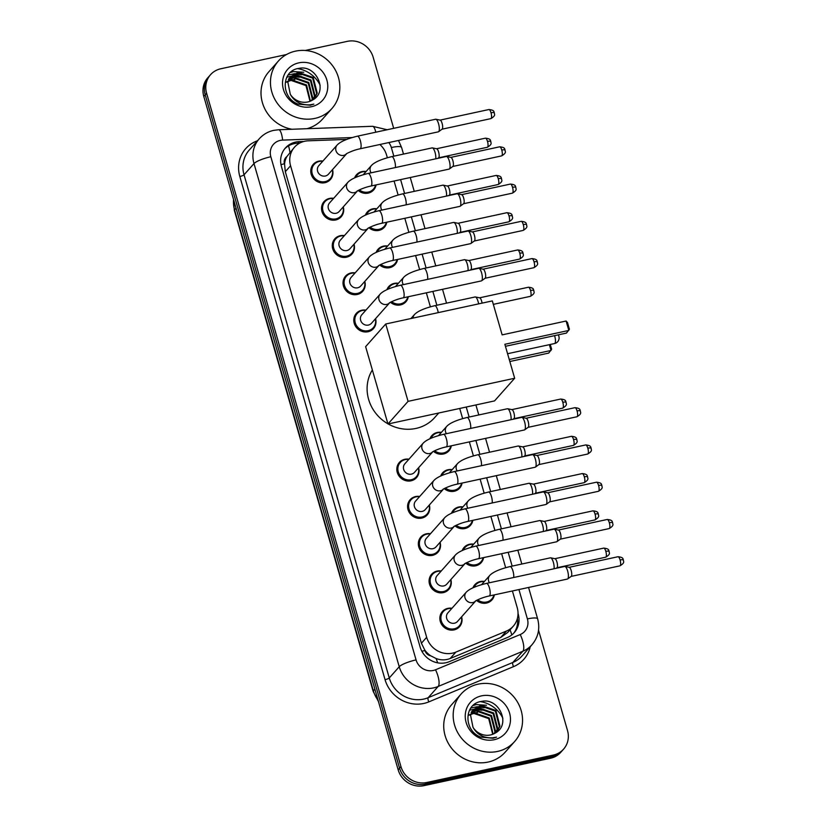 <?xml version="1.0" encoding="UTF-8"?>
<svg xmlns="http://www.w3.org/2000/svg" width="827" height="827" viewBox="0 0 827 827"><rect width="100%" height="100%" fill="white"/><g stroke="black" fill="none" stroke-linecap="round" stroke-linejoin="round"><path stroke-width="1.24" d="M365.41 215.103A11.454 10.648 -138.4 0 1 367.281 212.022A11.454 10.648 -138.4 0 1 372.729 208.859A11.454 10.648 -138.4 0 1 376.864 208.766M386.788 222.194A11.454 10.648 -138.4 0 1 384.4 227.229A11.454 10.648 -138.4 0 1 378.942 230.392A11.454 10.648 -138.4 0 1 368.945 227.745M376.171 252.369A11.454 10.648 -138.4 0 1 378.032 249.289A11.454 10.648 -138.4 0 1 383.49 246.126A11.454 10.648 -138.4 0 1 387.625 246.032M397.549 259.461A11.454 10.648 -138.4 0 1 395.151 264.495A11.454 10.648 -138.4 0 1 389.703 267.659A11.454 10.648 -138.4 0 1 379.707 265.012M386.922 289.646A11.454 10.648 -138.4 0 1 388.793 286.555A11.454 10.648 -138.4 0 1 394.241 283.392A11.454 10.648 -138.4 0 1 398.376 283.299M408.3 296.728A11.454 10.648 -138.4 0 1 405.912 301.762A11.454 10.648 -138.4 0 1 400.454 304.925A11.454 10.648 -138.4 0 1 390.458 302.279M429.947 438.713A11.454 10.648 -138.4 0 1 431.818 435.622A11.454 10.648 -138.4 0 1 437.266 432.459A11.454 10.648 -138.4 0 1 441.411 432.366M451.335 445.805A11.454 10.648 -138.4 0 1 448.937 450.829A11.454 10.648 -138.4 0 1 443.479 453.992A11.454 10.648 -138.4 0 1 433.493 451.346M440.708 475.98A11.454 10.648 -138.4 0 1 442.569 472.889A11.454 10.648 -138.4 0 1 448.027 469.736A11.454 10.648 -138.4 0 1 452.162 469.633M462.086 483.071A11.454 10.648 -138.4 0 1 459.698 488.095A11.454 10.648 -138.4 0 1 454.24 491.259A11.454 10.648 -138.4 0 1 444.244 488.612M451.459 513.247A11.454 10.648 -138.4 0 1 453.33 510.156A11.454 10.648 -138.4 0 1 458.778 507.003A11.454 10.648 -138.4 0 1 462.924 506.899M472.848 520.338A11.454 10.648 -138.4 0 1 470.449 525.362A11.454 10.648 -138.4 0 1 465.001 528.525A11.454 10.648 -138.4 0 1 455.005 525.879M462.221 550.513A11.454 10.648 -138.4 0 1 464.081 547.422A11.454 10.648 -138.4 0 1 469.54 544.269A11.454 10.648 -138.4 0 1 473.675 544.166M483.599 557.605A11.454 10.648 -138.4 0 1 481.211 562.629A11.454 10.648 -138.4 0 1 475.752 565.792A11.454 10.648 -138.4 0 1 465.756 563.146M472.972 587.78A11.454 10.648 -138.4 0 1 474.843 584.689A11.454 10.648 -138.4 0 1 480.301 581.536A11.454 10.648 -138.4 0 1 484.436 581.433M494.36 594.871A11.454 10.648 -138.4 0 1 491.962 599.895A11.454 10.648 -138.4 0 1 486.514 603.059A11.454 10.648 -138.4 0 1 476.517 600.412M354.649 177.836A11.454 10.648 -138.4 0 1 356.52 174.755A11.454 10.648 -138.4 0 1 361.978 171.592A11.454 10.648 -138.4 0 1 366.113 171.499M376.037 184.928A11.454 10.648 -138.4 0 1 373.639 189.962A11.454 10.648 -138.4 0 1 368.191 193.125A11.454 10.648 -138.4 0 1 358.194 190.479M461.6 616.828A11.454 10.648 -138.4 0 1 459.502 626.732A11.454 10.648 -138.4 0 1 454.044 629.895A11.454 10.648 -138.4 0 1 441.67 624.499A11.454 10.648 -138.4 0 1 442.383 611.525A11.454 10.648 -138.4 0 1 447.831 608.362A11.454 10.648 -138.4 0 1 451.966 608.269M450.849 579.551A11.454 10.648 -138.4 0 1 448.741 589.465A11.454 10.648 -138.4 0 1 443.293 592.628A11.454 10.648 -138.4 0 1 430.908 587.232A11.454 10.648 -138.4 0 1 431.622 574.258A11.454 10.648 -138.4 0 1 437.08 571.095A11.454 10.648 -138.4 0 1 441.215 571.002M440.088 542.285A11.454 10.648 -138.4 0 1 437.99 552.198A11.454 10.648 -138.4 0 1 432.531 555.351A11.454 10.648 -138.4 0 1 420.157 549.965A11.454 10.648 -138.4 0 1 420.871 536.992A11.454 10.648 -138.4 0 1 426.318 533.828A11.454 10.648 -138.4 0 1 430.453 533.735M429.327 505.018A11.454 10.648 -138.4 0 1 427.228 514.932A11.454 10.648 -138.4 0 1 421.78 518.084A11.454 10.648 -138.4 0 1 409.396 512.699A11.454 10.648 -138.4 0 1 410.109 499.725A11.454 10.648 -138.4 0 1 415.567 496.562A11.454 10.648 -138.4 0 1 419.702 496.469M418.576 467.751A11.454 10.648 -138.4 0 1 416.477 477.665A11.454 10.648 -138.4 0 1 411.019 480.818A11.454 10.648 -138.4 0 1 398.635 475.432A11.454 10.648 -138.4 0 1 399.358 462.458A11.454 10.648 -138.4 0 1 404.806 459.295A11.454 10.648 -138.4 0 1 408.941 459.202M354.039 244.151A11.454 10.648 -138.4 0 1 351.94 254.065A11.454 10.648 -138.4 0 1 346.482 257.218A11.454 10.648 -138.4 0 1 334.098 251.832A11.454 10.648 -138.4 0 1 334.811 238.848A11.454 10.648 -138.4 0 1 340.269 235.695A11.454 10.648 -138.4 0 1 344.404 235.602M343.277 206.884A11.454 10.648 -138.4 0 1 341.179 216.788A11.454 10.648 -138.4 0 1 335.721 219.951A11.454 10.648 -138.4 0 1 323.347 214.565A11.454 10.648 -138.4 0 1 324.06 201.581A11.454 10.648 -138.4 0 1 329.508 198.428A11.454 10.648 -138.4 0 1 333.643 198.335M364.79 281.418A11.454 10.648 -138.4 0 1 362.691 291.331A11.454 10.648 -138.4 0 1 357.233 294.484A11.454 10.648 -138.4 0 1 344.859 289.099A11.454 10.648 -138.4 0 1 345.572 276.115A11.454 10.648 -138.4 0 1 351.02 272.962A11.454 10.648 -138.4 0 1 355.165 272.869M375.551 318.684A11.454 10.648 -138.4 0 1 373.453 328.598A11.454 10.648 -138.4 0 1 367.994 331.751A11.454 10.648 -138.4 0 1 355.61 326.365A11.454 10.648 -138.4 0 1 356.323 313.381A11.454 10.648 -138.4 0 1 361.781 310.228A11.454 10.648 -138.4 0 1 365.916 310.135M332.526 169.618A11.454 10.648 -138.4 0 1 330.418 179.521A11.454 10.648 -138.4 0 1 324.97 182.684A11.454 10.648 -138.4 0 1 312.585 177.298A11.454 10.648 -138.4 0 1 313.299 164.315A11.454 10.648 -138.4 0 1 318.757 161.162A11.454 10.648 -138.4 0 1 322.892 161.058M346.658 139.412L308.285 140.817A21.471 19.962 41.6 0 0 304.729 141.262A21.471 19.962 41.6 0 0 294.505 147.185A21.471 19.962 41.6 0 0 290.566 165.772L426.67 637.307A21.471 19.962 41.6 0 0 455.863 652.1L506.424 631.063A21.471 19.962 41.6 0 0 513.267 626.204A21.471 19.962 41.6 0 0 517.206 607.618L512.399 590.964M430.805 655.842A21.471 19.962 -138.4 0 1 424.851 650.177L424.944 650.529A7.154 6.657 41.6 0 0 430.805 655.842L436.036 658.488C440.843 660.318 445.557 660.318 450.177 658.509L500.738 637.472L507.757 632.407L513.267 626.204M294.505 147.185L286.742 156.716A7.154 6.657 41.6 0 0 284.457 163.798A21.471 4.445 163.9 0 0 280.984 164.614M284.457 163.798L284.56 164.149A21.471 19.962 -138.4 0 1 286.742 156.716M284.56 164.149L285.305 171.696L421.408 643.23L424.851 650.177M387.346 157.73L386.581 155.062A21.471 19.962 41.6 0 0 379.882 144.498M505.669 567.673L501.638 553.697M494.918 530.396L490.876 516.43M484.157 493.13L480.125 479.164M473.406 455.863L469.364 441.897M462.644 418.596L459.719 408.455M430.371 306.796L426.339 292.82M419.62 269.53L415.588 255.553M408.858 232.263L404.827 218.287M398.107 194.996L394.076 181.02M303.891 141.469L299.178 141.634A21.471 19.962 41.6 0 0 295.621 142.079A21.471 19.962 41.6 0 0 285.398 148.002A21.471 19.962 41.6 0 0 281.459 166.599L420.085 646.89A21.471 19.962 41.6 0 0 449.278 661.683L507.427 637.493A21.471 19.962 41.6 0 0 514.27 632.624A21.471 19.962 41.6 0 0 518.198 614.037L518.033 613.448M284.715 148.819A21.471 19.962 -138.4 0 1 294.216 143.66A21.471 19.962 -138.4 0 1 297.782 143.216L299.622 143.143M305.204 50.478L347.35 41.35A21.471 19.962 -138.4 0 1 373.153 57.197L393.683 128.33M538.542 630.205L567.518 730.561A21.471 19.962 -138.4 0 1 563.58 749.148A21.471 19.962 -138.4 0 1 553.356 755.072L426.773 782.497A21.471 19.962 -138.4 0 1 400.961 766.65L206.605 93.286A21.471 19.962 -138.4 0 1 210.544 74.699A21.471 19.962 -138.4 0 1 220.768 68.775L286.473 54.541M563.58 749.148L560.778 752.301A21.471 19.962 -138.4 0 1 550.555 758.225L423.972 785.65A21.471 19.962 -138.4 0 1 398.159 769.803L203.804 96.439L205.21 94.857A21.471 19.962 -138.4 0 1 209.138 76.27A21.471 19.962 -138.4 0 0 205.21 94.857L399.565 768.221L205.21 94.857L206.605 93.286M423.972 785.65L425.378 784.079A21.471 19.962 -138.4 0 1 399.565 768.221A21.471 19.962 -138.4 0 0 425.378 784.079L551.95 756.653L425.378 784.079L426.773 782.497M562.184 750.73A21.471 19.962 -138.4 0 1 551.95 756.653A21.471 19.962 -138.4 0 0 562.184 750.73M517.413 618.389A21.471 19.962 -138.4 0 1 513.546 633.399M502.857 718.26A28.625 26.619 41.6 0 0 480.425 701.637M320.152 85.264A28.625 26.619 41.6 0 0 297.72 68.641M203.804 96.439A21.471 19.962 -138.4 0 1 207.742 77.852L210.544 74.699M314.86 118.416A35.778 33.266 -138.4 0 1 276.166 101.576A35.778 33.266 -138.4 0 1 278.399 61.022A35.778 33.266 -138.4 0 1 295.446 51.15A35.778 33.266 -138.4 0 1 334.139 68A35.778 33.266 -138.4 0 1 331.906 108.544A35.778 33.266 -138.4 0 1 314.86 118.416M291.9 129.25A35.778 33.266 -138.4 0 1 263.555 106.021A35.778 33.266 -138.4 0 1 268.951 71.66L278.399 61.022M314.064 99.054L316.679 93.74L312.658 78.12L297.792 72.931L290.587 76.839M314.188 98.961L317.227 93.12L313.216 77.5L298.351 72.3L290.856 76.529L287.879 82.307L290.318 94.361A16.178 15.041 -138.4 0 0 307.789 101.959A16.178 15.041 -138.4 0 0 312.275 100.181C329.012 91.952 316.245 64.258 298.95 68.393C281.015 70.378 280.632 97.875 298.133 104.119L310.332 105.225L313.846 104.109L310.022 104.833C301.121 105.246 294.546 101.762 290.318 94.361M313.03 99.747L314.456 96.242L310.435 80.622L295.57 75.433L289.595 78.203M313.33 99.56L315.015 95.612L310.993 80.002L296.128 74.802L289.832 77.852M311.624 100.553L312.234 98.744L308.213 83.124L293.347 77.934L288.778 79.712M312.006 100.336L312.792 98.113L308.771 82.493L293.905 77.304L288.964 79.32M310.001 101.297L305.99 85.626L291.135 80.436L288.127 81.377M310.425 101.132L306.548 84.995L291.683 79.805L288.272 80.943M289.274 78.472L288.365 79.34M289.512 78.131L288.633 79.03M287.724 81.573L286.555 82.214M287.879 81.149L286.742 81.821M298.826 62.852A23.332 21.688 -138.4 0 1 326.872 80.085A23.332 21.688 -138.4 0 1 311.479 106.714A23.332 21.688 -138.4 0 1 283.434 89.492A23.332 21.688 -138.4 0 1 298.826 62.852M289.192 80.012L294.815 79.537M331.906 108.544L322.458 119.181A35.778 33.266 -138.4 0 1 306.879 128.702M299.291 77.262L292.954 76.218M292.158 76.229L291.135 76.291M291.063 76.301L286.752 77.221M301.514 74.761L295.177 73.717M294.381 73.727L288.044 75.071M303.736 72.259L293.544 71.587L290.215 72.59M438.744 413.004L434.682 417.583A39.365 36.595 -138.4 0 1 415.929 428.438A39.365 36.595 -138.4 0 1 388.163 423.962M387.894 423.806A39.365 36.595 -138.4 0 1 372.357 369.958M504.863 344.29L568.821 330.438L566.102 321.021L502.144 334.873L492.334 300.904L385.744 323.998L408.073 401.353L514.663 378.259L504.863 344.29M505.442 346.296L566.474 333.074L569.41 329.198L567.467 322.468L566.102 321.021M514.663 378.259L494.546 400.909L387.956 424.003L365.627 346.647L385.744 323.998M408.073 401.353L387.956 424.003M550.265 344.477L551.64 349.211L548.694 353.088L509.835 361.513M549.376 344.663L551.04 350.452L509.256 359.497M346.647 153.708L328.422 174.228A6.44 5.985 -138.4 0 1 318.395 172.977A6.44 5.985 -138.4 0 1 318.798 165.679L337.127 145.035A6.44 5.985 -138.4 0 0 343.691 155.362A6.44 5.985 -138.4 0 0 346.637 153.719M332.33 169.835A10.73 9.976 -138.4 0 1 330.242 178.653A10.73 9.976 -138.4 0 1 325.125 181.62A10.73 9.976 -138.4 0 1 313.516 176.565A10.73 9.976 -138.4 0 1 314.188 164.397A10.73 9.976 -138.4 0 1 319.294 161.441A10.73 9.976 -138.4 0 1 322.695 161.286M360.127 148.777A6.44 1.964 77.8 0 0 360.448 141.097A6.44 1.964 77.8 0 0 360.345 140.714A6.44 1.964 77.8 0 0 357.409 136.186L435.622 119.243A6.44 1.964 77.8 0 1 435.881 119.243A6.44 1.964 77.8 0 1 438.558 123.771A6.44 1.964 77.8 0 1 438.734 131.596A6.44 1.964 77.8 0 1 438.589 131.72A6.44 1.964 77.8 0 1 438.341 131.834L360.127 148.777C351.465 150.535 344.414 154.825 346.596 153.75L346.761 153.584M439.995 120.132A4.652 1.416 77.8 0 1 440.191 120.132A4.652 1.416 77.8 0 1 442.114 123.388A4.652 1.416 77.8 0 1 442.238 129.043A4.652 1.416 77.8 0 1 442.135 129.136A4.652 1.416 77.8 0 1 442.031 129.198L490.866 118.623C496.769 115.098 493.853 113.94 494.35 112.792A4.652 0.961 163.9 0 0 491.021 112.803A4.652 1.416 77.8 0 1 490.866 118.623M336.113 213.273A6.44 5.985 -138.4 0 1 329.549 202.946L347.888 182.302A6.44 5.985 -138.4 0 0 354.452 192.629A6.44 5.985 -138.4 0 0 357.398 190.985L339.184 211.495A6.44 5.985 -138.4 0 1 336.113 213.273M343.081 207.101A10.73 9.976 -138.4 0 1 340.993 215.919A10.73 9.976 -138.4 0 1 335.876 218.886A10.73 9.976 -138.4 0 1 324.277 213.831A10.73 9.976 -138.4 0 1 324.939 201.664A10.73 9.976 -138.4 0 1 330.056 198.707A10.73 9.976 -138.4 0 1 333.457 198.552M370.889 186.044A6.44 1.964 77.8 0 0 371.209 178.363A6.44 1.964 77.8 0 0 371.096 177.981A6.44 1.964 77.8 0 0 368.16 173.453L446.373 156.51A6.44 1.964 77.8 0 1 446.642 156.51A6.44 1.964 77.8 0 1 449.309 161.038A6.44 1.964 77.8 0 1 449.485 168.863A6.44 1.964 77.8 0 1 449.34 168.987A6.44 1.964 77.8 0 1 449.102 169.101L370.889 186.044C362.226 187.801 355.165 192.091 357.357 191.016L357.522 190.851M450.746 157.399A4.652 1.416 77.8 0 1 450.942 157.399A4.652 1.416 77.8 0 1 452.876 160.665A4.652 1.416 77.8 0 1 453 166.31A4.652 1.416 77.8 0 1 452.896 166.403A4.652 1.416 77.8 0 1 452.782 166.465M346.875 250.54A6.44 5.985 -138.4 0 1 340.31 240.212L358.639 219.569A6.44 5.985 -138.4 0 0 365.203 229.896A6.44 5.985 -138.4 0 0 368.149 228.252L349.935 248.762A6.44 5.985 -138.4 0 1 346.875 250.54M353.842 244.368A10.73 9.976 -138.4 0 1 351.754 253.186A10.73 9.976 -138.4 0 1 346.637 256.153A10.73 9.976 -138.4 0 1 335.028 251.098A10.73 9.976 -138.4 0 1 335.7 238.931A10.73 9.976 -138.4 0 1 340.817 235.974A10.73 9.976 -138.4 0 1 344.208 235.819M381.65 223.311A6.44 1.964 77.8 0 0 381.96 215.63A6.44 1.964 77.8 0 0 381.857 215.247A6.44 1.964 77.8 0 0 378.921 210.72L457.135 193.776A6.44 1.964 77.8 0 1 457.403 193.776A6.44 1.964 77.8 0 1 460.07 198.304A6.44 1.964 77.8 0 1 460.246 206.13A6.44 1.964 77.8 0 1 460.101 206.254A6.44 1.964 77.8 0 1 459.864 206.368L381.65 223.311C372.977 225.068 365.927 229.358 368.118 228.283L368.273 228.118M461.507 194.665A4.652 1.416 77.8 0 1 461.704 194.665A4.652 1.416 77.8 0 1 463.627 197.932A4.652 1.416 77.8 0 1 463.751 203.576A4.652 1.416 77.8 0 1 463.658 203.669A4.652 1.416 77.8 0 1 463.544 203.731M357.626 287.806A6.44 5.985 -138.4 0 1 351.062 277.479L369.4 256.835A6.44 5.985 -138.4 0 0 375.965 267.162A6.44 5.985 -138.4 0 0 378.911 265.519L360.696 286.028A6.44 5.985 -138.4 0 1 357.626 287.806M364.604 281.635A10.73 9.976 -138.4 0 1 362.505 290.453A10.73 9.976 -138.4 0 1 357.398 293.42A10.73 9.976 -138.4 0 1 345.789 288.365A10.73 9.976 -138.4 0 1 346.451 276.197A10.73 9.976 -138.4 0 1 351.568 273.241A10.73 9.976 -138.4 0 1 354.969 273.086M392.401 260.577A6.44 1.964 77.8 0 0 392.722 252.897A6.44 1.964 77.8 0 0 392.618 252.514A6.44 1.964 77.8 0 0 389.672 247.986L467.886 231.043A6.44 1.964 77.8 0 1 468.154 231.043A6.44 1.964 77.8 0 1 470.821 235.571A6.44 1.964 77.8 0 1 470.997 243.396A6.44 1.964 77.8 0 1 470.863 243.52A6.44 1.964 77.8 0 1 470.615 243.634L392.401 260.577C383.738 262.335 376.678 266.625 378.869 265.55L379.035 265.384M472.269 231.932A4.652 1.416 77.8 0 1 472.455 231.932A4.652 1.416 77.8 0 1 474.388 235.199A4.652 1.416 77.8 0 1 474.512 240.843A4.652 1.416 77.8 0 1 474.409 240.936A4.652 1.416 77.8 0 1 474.295 240.998M368.387 325.073A6.44 5.985 -138.4 0 1 361.823 314.746L380.162 294.102A6.44 5.985 -138.4 0 0 386.716 304.429A6.44 5.985 -138.4 0 0 389.662 302.785L371.457 323.295A6.44 5.985 -138.4 0 1 368.387 325.073M375.355 318.902A10.73 9.976 -138.4 0 1 373.266 327.73A10.73 9.976 -138.4 0 1 368.149 330.686A10.73 9.976 -138.4 0 1 356.54 325.631A10.73 9.976 -138.4 0 1 357.212 313.464A10.73 9.976 -138.4 0 1 362.329 310.507A10.73 9.976 -138.4 0 1 365.72 310.352M403.162 297.844A6.44 1.964 77.8 0 0 403.473 290.163A6.44 1.964 77.8 0 0 403.369 289.781A6.44 1.964 77.8 0 0 400.433 285.253L478.647 268.31A6.44 1.964 77.8 0 1 478.916 268.31A6.44 1.964 77.8 0 1 481.583 272.838A6.44 1.964 77.8 0 1 481.759 280.663A6.44 1.964 77.8 0 1 481.614 280.787A6.44 1.964 77.8 0 1 481.376 280.901L403.162 297.844C394.5 299.601 387.439 303.891 389.631 302.816L389.786 302.651M483.02 269.199A4.652 1.416 77.8 0 1 483.216 269.199A4.652 1.416 77.8 0 1 485.139 272.465A4.652 1.416 77.8 0 1 485.263 278.11A4.652 1.416 77.8 0 1 485.17 278.213A4.652 1.416 77.8 0 1 485.056 278.265M432.707 451.852L414.482 472.362A6.44 5.985 -138.4 0 1 404.444 471.111A6.44 5.985 -138.4 0 1 404.848 463.813L423.186 443.169A6.44 5.985 -138.4 0 0 429.751 453.506A6.44 5.985 -138.4 0 0 432.686 451.862M418.379 467.968A10.73 9.976 -138.4 0 1 416.291 476.797A10.73 9.976 -138.4 0 1 411.174 479.753A10.73 9.976 -138.4 0 1 399.565 474.698A10.73 9.976 -138.4 0 1 400.237 462.531A10.73 9.976 -138.4 0 1 405.354 459.574A10.73 9.976 -138.4 0 1 408.755 459.419M446.187 446.911A6.44 1.964 77.8 0 0 446.508 439.23A6.44 1.964 77.8 0 0 446.394 438.848A6.44 1.964 77.8 0 0 443.458 434.33L521.672 417.387A6.44 1.964 77.8 0 1 521.94 417.387A6.44 1.964 77.8 0 1 524.607 421.904A6.44 1.964 77.8 0 1 524.783 429.73A6.44 1.964 77.8 0 1 524.638 429.864A6.44 1.964 77.8 0 1 524.401 429.968L446.187 446.911C437.524 448.668 430.464 452.958 432.655 451.893L432.81 451.728M526.044 418.266A4.652 1.416 77.8 0 1 526.241 418.266A4.652 1.416 77.8 0 1 528.174 421.532A4.652 1.416 77.8 0 1 528.298 427.187A4.652 1.416 77.8 0 1 528.195 427.28A4.652 1.416 77.8 0 1 528.081 427.342L576.915 416.767C582.818 413.242 579.903 412.073 580.399 410.926A4.652 0.961 163.9 0 0 577.07 410.936A4.652 1.416 77.8 0 1 576.915 416.767M443.458 489.119L425.233 509.628A6.44 5.985 -138.4 0 1 415.206 508.378A6.44 5.985 -138.4 0 1 415.609 501.079L433.937 480.435A6.44 5.985 -138.4 0 0 440.502 490.773A6.44 5.985 -138.4 0 0 443.448 489.129M429.141 505.235A10.73 9.976 -138.4 0 1 427.042 514.063A10.73 9.976 -138.4 0 1 421.935 517.02A10.73 9.976 -138.4 0 1 410.326 511.965A10.73 9.976 -138.4 0 1 410.998 499.808A10.73 9.976 -138.4 0 1 416.105 496.841A10.73 9.976 -138.4 0 1 419.506 496.686M456.938 484.188A6.44 1.964 77.8 0 0 457.259 476.497A6.44 1.964 77.8 0 0 457.155 476.114A6.44 1.964 77.8 0 0 454.219 471.597L532.423 454.654A6.44 1.964 77.8 0 1 532.691 454.654A6.44 1.964 77.8 0 1 535.369 459.171A6.44 1.964 77.8 0 1 535.534 466.997A6.44 1.964 77.8 0 1 535.4 467.131A6.44 1.964 77.8 0 1 535.152 467.234L456.938 484.188C448.275 485.935 441.225 490.225 443.406 489.16L443.572 488.995M536.806 455.532A4.652 1.416 77.8 0 1 536.992 455.532A4.652 1.416 77.8 0 1 538.925 458.799A4.652 1.416 77.8 0 1 539.049 464.454A4.652 1.416 77.8 0 1 538.946 464.547A4.652 1.416 77.8 0 1 538.842 464.609L587.677 454.033C593.569 450.508 590.654 449.34 591.16 448.193A4.652 0.961 163.9 0 0 587.821 448.203A4.652 1.416 77.8 0 1 587.677 454.033M454.219 526.385L435.994 546.905A6.44 5.985 -138.4 0 1 425.957 545.644A6.44 5.985 -138.4 0 1 426.36 538.346L444.699 517.702A6.44 5.985 -138.4 0 0 451.263 528.039A6.44 5.985 -138.4 0 0 454.199 526.396M439.892 542.502A10.73 9.976 -138.4 0 1 437.803 551.33A10.73 9.976 -138.4 0 1 432.686 554.286A10.73 9.976 -138.4 0 1 421.077 549.231A10.73 9.976 -138.4 0 1 421.749 537.074A10.73 9.976 -138.4 0 1 426.866 534.108A10.73 9.976 -138.4 0 1 430.267 533.953M467.7 521.455A6.44 1.964 77.8 0 0 468.02 513.763A6.44 1.964 77.8 0 0 467.906 513.381A6.44 1.964 77.8 0 0 464.97 508.863L543.184 491.92A6.44 1.964 77.8 0 1 543.453 491.92A6.44 1.964 77.8 0 1 546.12 496.438A6.44 1.964 77.8 0 1 546.296 504.263A6.44 1.964 77.8 0 1 546.151 504.398A6.44 1.964 77.8 0 1 545.913 504.501L467.7 521.455C459.037 523.202 451.976 527.492 454.168 526.427L454.323 526.261M547.557 492.799A4.652 1.416 77.8 0 1 547.753 492.799A4.652 1.416 77.8 0 1 549.686 496.066A4.652 1.416 77.8 0 1 549.81 501.72A4.652 1.416 77.8 0 1 549.707 501.813A4.652 1.416 77.8 0 1 549.593 501.875M443.685 585.94A6.44 5.985 -138.4 0 1 437.121 575.613L455.45 554.969A6.44 5.985 -138.4 0 0 462.014 565.306A6.44 5.985 -138.4 0 0 464.96 563.663L446.745 584.172A6.44 5.985 -138.4 0 1 443.685 585.94M450.653 579.768A10.73 9.976 -138.4 0 1 448.565 588.597A10.73 9.976 -138.4 0 1 443.448 591.553A10.73 9.976 -138.4 0 1 431.839 586.498A10.73 9.976 -138.4 0 1 432.511 574.341A10.73 9.976 -138.4 0 1 437.617 571.374A10.73 9.976 -138.4 0 1 441.018 571.219M478.451 558.721A6.44 1.964 77.8 0 0 478.771 551.03A6.44 1.964 77.8 0 0 478.668 550.648A6.44 1.964 77.8 0 0 475.732 546.13L553.945 529.187A6.44 1.964 77.8 0 1 554.204 529.187A6.44 1.964 77.8 0 1 556.881 533.704A6.44 1.964 77.8 0 1 557.057 541.53A6.44 1.964 77.8 0 1 556.912 541.664A6.44 1.964 77.8 0 1 556.664 541.778L478.451 558.721C469.788 560.468 462.738 564.758 464.919 563.694L465.084 563.528M558.318 530.066A4.652 1.416 77.8 0 1 558.514 530.066A4.652 1.416 77.8 0 1 560.437 533.332A4.652 1.416 77.8 0 1 560.561 538.987A4.652 1.416 77.8 0 1 560.458 539.08A4.652 1.416 77.8 0 1 560.355 539.142M454.437 623.207A6.44 5.985 -138.4 0 1 447.872 612.879L466.211 592.235A6.44 5.985 -138.4 0 0 472.775 602.573A6.44 5.985 -138.4 0 0 475.721 600.929L457.507 621.439A6.44 5.985 -138.4 0 1 454.437 623.207M461.404 617.045A10.73 9.976 -138.4 0 1 459.316 625.863A10.73 9.976 -138.4 0 1 454.199 628.82A10.73 9.976 -138.4 0 1 442.6 623.765A10.73 9.976 -138.4 0 1 443.262 611.608A10.73 9.976 -138.4 0 1 448.379 608.641A10.73 9.976 -138.4 0 1 451.78 608.486M489.212 595.988A6.44 1.964 77.8 0 0 489.532 588.297A6.44 1.964 77.8 0 0 489.419 587.914A6.44 1.964 77.8 0 0 486.483 583.397L564.696 566.454A6.44 1.964 77.8 0 1 564.965 566.454A6.44 1.964 77.8 0 1 567.632 570.971A6.44 1.964 77.8 0 1 567.808 578.797A6.44 1.964 77.8 0 1 567.663 578.931A6.44 1.964 77.8 0 1 567.425 579.045L489.212 595.988C480.549 597.735 473.489 602.025 475.68 600.96L475.845 600.795M569.069 567.332A4.652 1.416 77.8 0 1 569.265 567.332A4.652 1.416 77.8 0 1 571.199 570.599A4.652 1.416 77.8 0 1 571.323 576.254A4.652 1.416 77.8 0 1 571.219 576.347A4.652 1.416 77.8 0 1 571.106 576.409M375.561 185.031A10.73 9.976 -138.4 0 1 373.453 189.094A10.73 9.976 -138.4 0 1 368.346 192.05A10.73 9.976 -138.4 0 1 359.342 189.869M355.817 177.329A10.73 9.976 -138.4 0 1 357.409 174.838A10.73 9.976 -138.4 0 1 362.515 171.871A10.73 9.976 -138.4 0 1 365.916 171.716M436.48 148.767A4.652 1.416 77.8 0 1 436.677 148.767A4.652 1.416 77.8 0 1 438.61 152.034A4.652 1.416 77.8 0 1 438.734 157.688A4.652 1.416 77.8 0 1 438.63 157.781A4.652 1.416 77.8 0 1 438.517 157.843M395.368 167.561A6.44 1.964 77.8 0 0 394.779 161.534A6.44 1.964 77.8 0 0 391.74 156.634L432.107 147.888A6.44 1.964 77.8 0 1 432.376 147.888A6.44 1.964 77.8 0 1 434.95 152.085A6.44 1.964 77.8 0 1 435.736 158.815M386.323 222.298A10.73 9.976 -138.4 0 1 384.214 226.36A10.73 9.976 -138.4 0 1 379.097 229.317A10.73 9.976 -138.4 0 1 370.093 227.136M366.578 214.596A10.73 9.976 -138.4 0 1 368.16 212.105A10.73 9.976 -138.4 0 1 373.277 209.138A10.73 9.976 -138.4 0 1 376.678 208.983M447.242 186.034A4.652 1.416 77.8 0 1 447.438 186.034A4.652 1.416 77.8 0 1 449.361 189.3A4.652 1.416 77.8 0 1 449.485 194.955A4.652 1.416 77.8 0 1 449.392 195.048A4.652 1.416 77.8 0 1 449.278 195.11M406.119 204.827A6.44 1.964 77.8 0 0 405.54 198.8A6.44 1.964 77.8 0 0 402.491 193.9L442.869 185.155A6.44 1.964 77.8 0 1 443.138 185.155A6.44 1.964 77.8 0 1 445.712 189.352A6.44 1.964 77.8 0 1 446.497 196.082M397.074 259.564A10.73 9.976 -138.4 0 1 394.965 263.627A10.73 9.976 -138.4 0 1 389.858 266.583A10.73 9.976 -138.4 0 1 380.854 264.402M377.329 251.863A10.73 9.976 -138.4 0 1 378.921 249.372A10.73 9.976 -138.4 0 1 384.028 246.405A10.73 9.976 -138.4 0 1 387.429 246.25M458.003 223.3A4.652 1.416 77.8 0 1 458.189 223.3A4.652 1.416 77.8 0 1 460.122 226.567A4.652 1.416 77.8 0 1 460.246 232.222A4.652 1.416 77.8 0 1 460.143 232.315A4.652 1.416 77.8 0 1 460.029 232.377M416.88 242.094A6.44 1.964 77.8 0 0 416.291 236.067A6.44 1.964 77.8 0 0 413.252 231.167L453.62 222.422A6.44 1.964 77.8 0 1 453.889 222.422A6.44 1.964 77.8 0 1 456.463 226.619A6.44 1.964 77.8 0 1 457.248 233.348M407.835 296.831A10.73 9.976 -138.4 0 1 405.726 300.894A10.73 9.976 -138.4 0 1 400.609 303.85A10.73 9.976 -138.4 0 1 391.605 301.669M388.09 289.13A10.73 9.976 -138.4 0 1 389.672 286.638A10.73 9.976 -138.4 0 1 394.789 283.671A10.73 9.976 -138.4 0 1 398.19 283.516M468.754 260.567A4.652 1.416 77.8 0 1 468.95 260.567A4.652 1.416 77.8 0 1 470.873 263.834A4.652 1.416 77.8 0 1 470.997 269.488A4.652 1.416 77.8 0 1 470.904 269.581A4.652 1.416 77.8 0 1 470.79 269.643M427.631 279.361A6.44 1.964 77.8 0 0 427.052 273.334A6.44 1.964 77.8 0 0 424.003 268.434L464.381 259.688A6.44 1.964 77.8 0 1 464.65 259.688A6.44 1.964 77.8 0 1 467.224 263.885A6.44 1.964 77.8 0 1 468.01 270.615M479.515 297.834A4.652 1.416 77.8 0 1 479.701 297.834A4.652 1.416 77.8 0 1 481.634 301.1A4.652 1.416 77.8 0 1 482.069 303.127M438.238 312.627A6.44 1.964 77.8 0 0 437.803 310.601A6.44 1.964 77.8 0 0 434.764 305.701L475.132 296.955A6.44 1.964 77.8 0 1 475.401 296.955A6.44 1.964 77.8 0 1 478.616 303.881M450.86 445.898A10.73 9.976 -138.4 0 1 448.751 449.96A10.73 9.976 -138.4 0 1 443.634 452.927A10.73 9.976 -138.4 0 1 434.63 450.746M431.115 438.196A10.73 9.976 -138.4 0 1 432.697 435.705A10.73 9.976 -138.4 0 1 437.814 432.738A10.73 9.976 -138.4 0 1 441.215 432.583M511.779 409.634A4.652 1.416 77.8 0 1 511.975 409.634A4.652 1.416 77.8 0 1 513.908 412.9A4.652 1.416 77.8 0 1 514.032 418.555A4.652 1.416 77.8 0 1 513.929 418.648A4.652 1.416 77.8 0 1 513.815 418.71L562.649 408.135C568.552 404.61 565.637 403.452 566.133 402.304A4.652 0.961 163.9 0 0 562.805 402.304A4.652 1.416 77.8 0 1 562.649 408.135M470.666 428.438A6.44 1.964 77.8 0 0 470.077 422.411A6.44 1.964 77.8 0 0 467.038 417.501L507.406 408.755A6.44 1.964 77.8 0 1 507.675 408.755A6.44 1.964 77.8 0 1 510.249 412.952A6.44 1.964 77.8 0 1 511.034 419.682M461.621 483.175A10.73 9.976 -138.4 0 1 459.512 487.227A10.73 9.976 -138.4 0 1 454.395 490.194A10.73 9.976 -138.4 0 1 445.391 488.013M441.866 475.463A10.73 9.976 -138.4 0 1 443.458 472.972A10.73 9.976 -138.4 0 1 448.575 470.015A10.73 9.976 -138.4 0 1 451.966 469.85M522.54 446.9A4.652 1.416 77.8 0 1 522.726 446.9A4.652 1.416 77.8 0 1 524.659 450.167A4.652 1.416 77.8 0 1 524.783 455.822A4.652 1.416 77.8 0 1 524.68 455.915A4.652 1.416 77.8 0 1 524.576 455.977L573.411 445.402C579.303 441.876 576.388 440.719 576.895 439.571A4.652 0.961 163.9 0 0 573.556 439.582A4.652 1.416 77.8 0 1 573.411 445.402M481.417 465.704A6.44 1.964 77.8 0 0 480.838 459.678A6.44 1.964 77.8 0 0 477.789 454.767L518.157 446.022A6.44 1.964 77.8 0 1 518.426 446.022A6.44 1.964 77.8 0 1 521 450.219A6.44 1.964 77.8 0 1 521.785 456.959M472.372 520.441A10.73 9.976 -138.4 0 1 470.263 524.494A10.73 9.976 -138.4 0 1 465.156 527.461A10.73 9.976 -138.4 0 1 456.142 525.279M452.627 512.73A10.73 9.976 -138.4 0 1 454.209 510.238A10.73 9.976 -138.4 0 1 459.326 507.282A10.73 9.976 -138.4 0 1 462.727 507.116M533.291 484.167A4.652 1.416 77.8 0 1 533.487 484.167A4.652 1.416 77.8 0 1 535.42 487.434A4.652 1.416 77.8 0 1 535.545 493.088A4.652 1.416 77.8 0 1 535.441 493.181A4.652 1.416 77.8 0 1 535.327 493.243M492.179 502.971A6.44 1.964 77.8 0 0 491.589 496.944A6.44 1.964 77.8 0 0 488.55 492.034L528.918 483.288A6.44 1.964 77.8 0 1 529.187 483.288A6.44 1.964 77.8 0 1 531.761 487.485A6.44 1.964 77.8 0 1 532.547 494.226M483.133 557.708A10.73 9.976 -138.4 0 1 481.025 561.76A10.73 9.976 -138.4 0 1 475.907 564.727A10.73 9.976 -138.4 0 1 466.904 562.546M463.389 549.996A10.73 9.976 -138.4 0 1 464.97 547.505A10.73 9.976 -138.4 0 1 470.087 544.548A10.73 9.976 -138.4 0 1 473.478 544.383M544.052 521.434A4.652 1.416 77.8 0 1 544.249 521.434A4.652 1.416 77.8 0 1 546.171 524.7A4.652 1.416 77.8 0 1 546.296 530.355A4.652 1.416 77.8 0 1 546.192 530.448A4.652 1.416 77.8 0 1 546.089 530.51M502.93 540.238A6.44 1.964 77.8 0 0 502.351 534.211A6.44 1.964 77.8 0 0 499.301 529.301L539.68 520.555A6.44 1.964 77.8 0 1 539.938 520.555A6.44 1.964 77.8 0 1 542.512 524.752A6.44 1.964 77.8 0 1 543.308 531.492M493.884 594.975A10.73 9.976 -138.4 0 1 491.776 599.027A10.73 9.976 -138.4 0 1 486.669 601.994A10.73 9.976 -138.4 0 1 477.665 599.813M474.14 587.263A10.73 9.976 -138.4 0 1 475.732 584.772A10.73 9.976 -138.4 0 1 480.838 581.815A10.73 9.976 -138.4 0 1 484.24 581.65M554.803 558.701A4.652 1.416 77.8 0 1 555 558.711A4.652 1.416 77.8 0 1 556.933 561.967A4.652 1.416 77.8 0 1 557.057 567.622A4.652 1.416 77.8 0 1 556.953 567.715A4.652 1.416 77.8 0 1 556.84 567.777M513.691 577.504A6.44 1.964 77.8 0 0 513.102 571.478A6.44 1.964 77.8 0 0 510.063 566.567L550.431 557.822A6.44 1.964 77.8 0 1 550.699 557.822A6.44 1.964 77.8 0 1 553.273 562.019A6.44 1.964 77.8 0 1 554.059 568.759M497.565 751.423A35.778 33.266 -138.4 0 1 458.882 734.572A35.778 33.266 -138.4 0 1 461.104 694.029A35.778 33.266 -138.4 0 1 478.151 684.156A35.778 33.266 -138.4 0 1 516.844 701.007A35.778 33.266 -138.4 0 1 514.611 741.55A35.778 33.266 -138.4 0 1 497.565 751.423M514.611 741.55L505.163 752.188A35.778 33.266 -138.4 0 1 488.126 762.06A35.778 33.266 -138.4 0 1 449.433 745.21A35.778 33.266 -138.4 0 1 451.656 704.666L461.104 694.029M496.769 732.06L499.384 726.747L495.363 711.127L480.508 705.927L473.292 709.845M496.893 731.967L499.942 726.116L495.921 710.496L481.056 705.307L473.571 709.525L470.584 715.314L473.023 727.367A16.178 15.041 -138.4 0 0 490.504 734.965A16.178 15.041 -138.4 0 0 494.98 733.187C511.727 724.948 498.95 697.254 481.655 701.399C463.72 703.384 463.337 730.882 480.838 737.126L493.037 738.232L496.551 737.115L492.727 737.829C483.826 738.253 477.262 734.758 473.023 727.367M495.735 732.753L497.161 729.249L493.14 713.629L478.285 708.429L472.3 711.21M496.045 732.557L497.72 728.618L493.698 712.998L478.833 707.809L472.537 710.848M494.329 733.549L494.939 731.75L490.918 716.13L476.063 710.931L471.483 712.709M494.711 733.342L495.497 731.12L491.476 715.5L476.61 710.31L471.669 712.326M492.706 734.304L488.705 718.632L473.84 713.432L470.842 714.383M493.13 734.128L489.253 718.001L474.388 712.812L470.976 713.949M471.979 711.478L471.07 712.347M472.227 711.137L471.349 712.026M470.429 714.569L469.26 715.21M470.584 714.156L469.447 714.828M481.531 695.858A23.332 21.688 -138.4 0 1 509.577 713.081A23.332 21.688 -138.4 0 1 494.195 739.72A23.332 21.688 -138.4 0 1 466.139 722.498A23.332 21.688 -138.4 0 1 481.531 695.858M471.897 713.019L477.52 712.543M482.007 710.259L475.659 709.215M474.874 709.235L473.85 709.297M473.768 709.308L469.467 710.228M484.219 707.757L477.882 706.713M477.096 706.734L470.749 708.067M486.441 705.255L476.249 704.594L472.93 705.586M437.669 662.841A21.471 7.205 -112.6 0 0 436.036 658.488M289.946 152.323A21.471 5.665 -92.1 0 0 288.509 145.883M511.789 634.95A21.471 7.205 -112.6 0 0 510.073 629.802M424.944 650.529A21.471 4.445 163.9 0 0 421.873 651.252M285.305 171.696L290.566 165.772M500.738 637.472L506.424 631.063M450.177 658.509L455.863 652.1M421.408 643.23L426.67 637.307M352.095 137.551L282.638 140.104A14.317 13.304 41.6 0 0 280.27 140.404A14.317 13.304 41.6 0 0 270.832 156.748L416.064 659.915A14.317 13.304 41.6 0 0 433.265 670.48A14.317 13.304 41.6 0 0 435.529 669.777L520.214 634.547A14.317 13.304 41.6 0 0 527.399 618.906L518.922 589.548M520.214 634.547A14.317 4.807 -112.6 0 1 522.85 651.231L438.165 686.462A28.625 26.619 -138.4 0 1 433.658 687.878A28.625 26.619 -138.4 0 1 399.234 666.738L254.003 163.57A28.625 26.619 -138.4 0 1 259.254 138.781L249.278 150.018A28.625 26.619 41.6 0 0 244.037 174.797L389.269 677.964A28.625 26.619 41.6 0 0 423.682 699.104A28.625 26.619 41.6 0 0 428.19 697.688L512.874 662.458A28.625 26.619 41.6 0 0 522.002 655.976L531.978 644.75A28.625 26.619 -138.4 0 1 522.85 651.231L512.874 662.458A3.577 1.199 67.4 0 0 513.536 666.634L428.851 701.865A32.201 29.937 -138.4 0 1 385.062 679.68L239.83 176.502A3.577 0.744 163.9 0 0 244.037 174.797L254.003 163.57A14.317 2.957 -16.1 0 1 270.832 156.748M428.851 701.865A3.577 1.199 67.4 0 1 428.19 697.688L438.165 686.462A14.317 4.807 -112.6 0 0 435.529 669.777M239.83 176.502A32.201 29.937 -138.4 0 1 257.517 140.745M530.241 646.704A32.201 29.937 -138.4 0 1 513.536 666.634M400.961 766.65L398.159 769.803M553.356 755.072L550.555 758.225M416.064 659.915A14.317 2.957 -16.1 0 0 399.234 666.738L389.269 677.964A3.577 0.744 163.9 0 1 385.062 679.68M512.161 566.113L508.16 552.281M501.4 528.846L497.409 515.014M490.649 491.579L486.648 477.748M479.887 454.312L475.897 440.481M469.126 417.046L466.242 407.049M436.863 305.246L432.872 291.414M426.101 267.979L422.111 254.147M415.35 230.712L411.35 216.881M404.589 193.446L400.599 179.614M393.838 156.179L391.336 147.526A14.317 13.304 41.6 0 0 388.814 142.564M527.399 618.906A14.317 2.957 -16.1 0 1 537.643 618.875L528.577 587.459M391.336 147.526A14.317 2.957 -16.1 0 1 401.591 147.495L398.5 140.466M375.778 132.206A14.317 3.773 -92.1 0 0 372.481 126.293L278.616 129.746A14.317 3.773 -92.1 0 1 282.638 140.104M297.782 143.216L299.178 141.634M378.477 701.606L373.173 691.382A7.154 1.478 -16.1 0 1 373.38 690.834A28.625 26.619 41.6 0 0 378.115 700.335M233.565 199.555A28.625 26.619 41.6 0 0 234.558 209.862A7.154 1.478 163.9 0 0 234.341 210.399L233.452 199.142M236.057 208.177L234.558 209.862L373.38 690.834L374.879 689.149M507.582 353.718L554.597 343.536A5.727 1.747 -102.2 0 0 554.938 343.319A5.727 1.747 -102.2 0 0 554.783 336.362A5.727 1.747 -102.2 0 0 554.566 335.659M494.35 112.792C493.471 112.493 495.538 110.177 488.891 109.536A4.652 1.416 77.8 0 1 491.021 112.803M501.617 155.889C507.52 152.364 504.604 151.207 505.101 150.059C504.232 149.759 506.289 147.444 499.653 146.803A4.652 1.416 77.8 0 1 501.772 150.069A4.652 1.416 77.8 0 1 501.617 155.889L452.814 166.465M505.101 150.059A4.652 0.961 163.9 0 0 501.772 150.069M512.378 193.156C518.281 189.631 515.366 188.473 515.862 187.326C514.983 187.026 517.051 184.71 510.404 184.07A4.652 1.416 77.8 0 1 512.533 187.336A4.652 1.416 77.8 0 1 512.378 193.156L463.565 203.731M515.862 187.326A4.652 0.961 163.9 0 0 512.533 187.336M523.129 230.423C529.032 226.898 526.117 225.74 526.613 224.593C525.745 224.293 527.812 221.977 521.165 221.336A4.652 1.416 77.8 0 1 523.284 224.603A4.652 1.416 77.8 0 1 523.129 230.423L474.326 240.998M526.613 224.593A4.652 0.961 163.9 0 0 523.284 224.603M533.891 267.7C539.793 264.175 536.878 263.007 537.374 261.859C536.496 261.559 538.563 259.244 531.916 258.603A4.652 1.416 77.8 0 1 534.046 261.87A4.652 1.416 77.8 0 1 533.891 267.7L485.087 278.265M537.374 261.859A4.652 0.961 163.9 0 0 534.046 261.87M580.399 410.926C579.52 410.626 581.588 408.321 574.951 407.67A4.652 1.416 77.8 0 1 577.07 410.936M591.16 448.193C590.282 447.893 592.349 445.588 585.702 444.936A4.652 1.416 77.8 0 1 587.821 448.203M598.428 491.3C604.33 487.775 601.415 486.607 601.911 485.459C601.033 485.16 603.1 482.854 596.463 482.203A4.652 1.416 77.8 0 1 598.583 485.47A4.652 1.416 77.8 0 1 598.428 491.3L549.624 501.875M601.911 485.459A4.652 0.961 163.9 0 0 598.583 485.47M609.189 528.567C615.092 525.042 612.176 523.873 612.673 522.726C611.794 522.426 613.861 520.121 607.214 519.47A4.652 1.416 77.8 0 1 609.334 522.736A4.652 1.416 77.8 0 1 609.189 528.567L560.375 539.142M612.673 522.726A4.652 0.961 163.9 0 0 609.334 522.736M619.94 565.833C625.843 562.308 622.927 561.14 623.424 559.993C622.555 559.693 624.612 557.388 617.976 556.736A4.652 1.416 77.8 0 1 620.095 560.003A4.652 1.416 77.8 0 1 619.94 565.833L571.137 576.409M623.424 559.993A4.652 0.961 163.9 0 0 620.095 560.003M487.351 147.268C493.254 143.743 490.339 142.575 490.835 141.427C489.966 141.128 492.024 138.822 485.387 138.171A4.652 1.416 77.8 0 1 487.506 141.438A4.652 1.416 77.8 0 1 487.351 147.268L438.548 157.843M490.835 141.427A4.652 0.961 163.9 0 0 487.506 141.438M371.096 172.822A6.44 5.985 -138.4 0 1 371.457 165.472C374.641 162.102 381.402 159.156 391.74 156.634M498.112 184.535C504.015 181.01 501.1 179.841 501.596 178.694C500.717 178.394 502.785 176.089 496.138 175.438A4.652 1.416 77.8 0 1 498.267 178.704A4.652 1.416 77.8 0 1 498.112 184.535L449.299 195.11M501.596 178.694A4.652 0.961 163.9 0 0 498.267 178.704M381.847 210.089A6.44 5.985 -138.4 0 1 382.219 202.739C385.403 199.369 392.163 196.423 402.491 193.9M508.863 221.801C514.766 218.276 511.851 217.108 512.347 215.961C511.479 215.661 513.546 213.356 506.899 212.704A4.652 1.416 77.8 0 1 509.018 215.971A4.652 1.416 77.8 0 1 508.863 221.801L460.06 232.377M512.347 215.961A4.652 0.961 163.9 0 0 509.018 215.971M392.608 247.356A6.44 5.985 -138.4 0 1 392.97 240.006C396.154 236.636 402.914 233.69 413.252 231.167M519.625 259.068C525.527 255.543 522.612 254.375 523.109 253.227C522.23 252.928 524.297 250.622 517.65 249.971A4.652 1.416 77.8 0 1 519.78 253.238A4.652 1.416 77.8 0 1 519.625 259.068L470.821 269.643M523.109 253.227A4.652 0.961 163.9 0 0 519.78 253.238M403.359 284.622A6.44 5.985 -138.4 0 1 403.731 277.272C406.915 273.902 413.676 270.956 424.003 268.434M530.376 296.335C536.278 292.81 533.363 291.642 533.87 290.494C532.991 290.205 535.059 287.889 528.412 287.238A4.652 1.416 77.8 0 1 530.531 290.504A4.652 1.416 77.8 0 1 530.376 296.335L493.337 304.357M533.87 290.494A4.652 0.961 163.9 0 0 530.531 290.504M413.066 318.075A6.44 5.985 -138.4 0 1 414.492 314.539C417.676 311.169 424.427 308.223 434.764 305.701M566.133 402.304C565.254 402.005 567.322 399.689 560.685 399.048A4.652 1.416 77.8 0 1 562.805 402.304M446.384 433.689A6.44 5.985 -138.4 0 1 446.756 426.339C449.94 422.969 456.7 420.023 467.038 417.501M576.895 439.571C576.016 439.271 578.083 436.956 571.436 436.315A4.652 1.416 77.8 0 1 573.556 439.582M457.145 470.956A6.44 5.985 -138.4 0 1 457.517 463.616C460.701 460.246 467.462 457.29 477.789 454.767M584.162 482.668C590.064 479.143 587.149 477.985 587.646 476.838C586.767 476.538 588.834 474.222 582.198 473.582A4.652 1.416 77.8 0 1 584.317 476.848A4.652 1.416 77.8 0 1 584.162 482.668L535.358 493.243M587.646 476.838A4.652 0.961 163.9 0 0 584.317 476.848M467.896 508.223A6.44 5.985 -138.4 0 1 468.268 500.883C471.452 497.513 478.213 494.556 488.55 492.034M594.923 519.935C600.826 516.41 597.911 515.252 598.407 514.105C597.528 513.805 599.596 511.489 592.949 510.848A4.652 1.416 77.8 0 1 595.068 514.115A4.652 1.416 77.8 0 1 594.923 519.935L546.109 530.51M598.407 514.105A4.652 0.961 163.9 0 0 595.068 514.115M478.657 545.489A6.44 5.985 -138.4 0 1 479.029 538.15C482.213 534.78 488.974 531.823 499.301 529.301M605.674 557.202C611.577 553.677 608.662 552.519 609.158 551.371C608.29 551.071 610.347 548.756 603.71 548.115A4.652 1.416 77.8 0 1 605.829 551.382A4.652 1.416 77.8 0 1 605.674 557.202L556.871 567.777M609.158 551.371A4.652 0.961 163.9 0 0 605.829 551.382M489.419 582.756A6.44 5.985 -138.4 0 1 489.78 575.416C492.964 572.046 499.725 569.09 510.063 566.567M278.616 129.746L273.737 130.356C268 131.638 263.172 134.45 259.254 138.781M531.978 644.75C538.284 637.172 540.176 628.551 537.643 618.875M521.816 564.024L517.826 550.193M511.055 526.758L507.065 512.926M500.304 489.491L496.303 475.659M489.543 452.224L485.552 438.382M478.792 414.958L475.897 404.951M446.518 303.158L442.528 289.316M435.757 265.88L431.766 252.049M425.006 228.614L421.015 214.782M414.244 191.347L410.254 177.516M403.493 154.08L401.591 147.495M387.181 129.736L372.481 126.293M373.173 691.382L234.341 210.399M290.856 76.529L290.308 77.149M554.597 343.536A5.727 5.727 0 0 0 558.215 334.863M357.409 136.186C347.071 138.719 340.31 141.665 337.127 145.035M314.188 164.397L311.376 167.561M442.135 129.136L438.589 131.72M330.242 178.653L327.43 181.816M440.191 120.132L435.881 119.243M488.891 109.536L440.088 120.111M368.16 173.453C357.833 175.986 351.072 178.932 347.888 182.302M324.939 201.664L322.127 204.827M452.896 166.403L449.34 168.987M340.993 215.919L338.181 219.083M450.942 157.399L446.642 156.51M499.653 146.803L450.839 157.378M378.921 210.72C368.584 213.252 361.823 216.198 358.639 219.569M335.7 238.931L332.888 242.094M463.658 203.669L460.101 206.254M351.754 253.186L348.942 256.349M461.704 194.665L457.403 193.776M510.404 184.07L461.6 194.645M389.672 247.986C379.345 250.519 372.584 253.465 369.4 256.835M346.451 276.197L343.65 279.361M474.409 240.936L470.863 243.52M362.505 290.453L359.693 293.626M472.455 231.932L468.154 231.043M521.165 221.336L472.351 231.911M400.433 285.253C390.096 287.786 383.346 290.732 380.162 294.102M357.212 313.464L354.401 316.627M485.17 278.213L481.614 280.787M373.266 327.73L370.455 330.893M483.216 269.199L478.916 268.31M531.916 258.603L483.113 269.178M443.458 434.33C433.121 436.852 426.37 439.799 423.186 443.169M400.237 462.531L397.425 465.704M528.195 427.28L524.638 429.864M416.291 476.797L413.479 479.96M526.241 418.266L521.94 417.387M574.951 407.67L526.137 418.245M454.219 471.597C443.882 474.119 437.121 477.065 433.937 480.435M410.998 499.808L408.187 502.971M538.946 464.547L535.4 467.131M427.042 514.063L424.241 517.226M536.992 455.532L532.691 454.654M585.702 444.936L536.899 455.512M464.97 508.863C454.643 511.386 447.883 514.332 444.699 517.702M421.749 537.074L418.938 540.238M549.707 501.813L546.151 504.398M437.803 551.33L434.992 554.493M547.753 492.799L543.453 491.92M596.463 482.203L547.65 492.778M475.732 546.13C465.394 548.652 458.634 551.599 455.45 554.969M432.511 574.341L429.699 577.504M560.458 539.08L556.912 541.664M448.565 588.597L445.753 591.76M558.514 530.066L554.204 529.187M607.214 519.47L558.411 530.045M486.483 583.397C476.156 585.919 469.395 588.865 466.211 592.235M443.262 611.608L440.45 614.771M571.219 576.347L567.663 578.931M459.316 625.863L456.504 629.027M569.265 567.332L564.965 566.454M617.976 556.736L569.162 567.312M363.27 174.704L371.457 165.472M438.63 157.781L437.824 158.36M357.409 174.838L354.793 177.774M436.677 148.767L432.376 147.888M373.453 189.094L370.641 192.257M485.387 138.171L436.573 148.746M374.021 211.97L382.219 202.739M449.392 195.048L448.585 195.627M368.16 212.105L365.544 215.041M447.438 186.034L443.138 185.155M384.214 226.36L381.402 229.524M496.138 175.438L447.335 186.013M384.782 249.237L392.97 240.006M460.143 232.315L459.336 232.894M378.921 249.372L376.306 252.307M458.189 223.3L453.889 222.422M394.965 263.627L392.163 266.79M506.899 212.704L458.086 223.28M395.533 286.504L403.731 277.272M470.904 269.581L470.098 270.171M389.672 286.638L387.057 289.574M468.95 260.567L464.65 259.688M405.726 300.894L402.914 304.057M517.65 249.971L468.847 260.546M410.936 318.54L414.492 314.539M479.701 297.834L475.401 296.955M528.412 287.238L479.608 297.813M438.558 435.571L446.756 426.339M513.929 418.648L513.122 419.237M432.697 435.705L430.092 438.651M511.975 409.634L507.675 408.755M448.751 449.96L445.939 453.124M560.685 399.048L511.872 409.613M449.319 472.837L457.517 463.616M524.68 455.915L523.884 456.504M443.458 472.972L440.843 475.918M522.726 446.9L518.426 446.022M459.512 487.227L456.7 490.39M571.436 436.315L522.633 446.88M460.07 510.104L468.268 500.883M535.441 493.181L534.635 493.771M454.209 510.238L451.604 513.185M533.487 484.167L529.187 483.288M470.263 524.494L467.451 527.657M582.198 473.582L533.384 484.146M470.832 547.371L479.029 538.15M546.192 530.448L545.396 531.037M464.97 547.505L462.355 550.451M544.249 521.434L539.938 520.555M481.025 561.76L478.213 564.924M592.949 510.848L544.145 521.423M481.593 584.637L489.78 575.416M556.953 567.715L556.147 568.304M475.732 584.772L473.116 587.718M555 558.711L550.699 557.822M491.776 599.027L488.964 602.19M603.71 548.115L554.896 558.69M473.571 709.525L473.013 710.155"/></g></svg>
